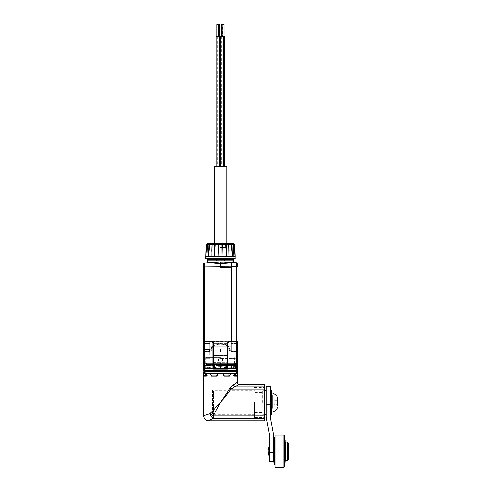 <?xml version="1.0" encoding="UTF-8"?>
<svg xmlns="http://www.w3.org/2000/svg" width="492" height="492" viewBox="0 0 492 492"><rect width="100%" height="100%" fill="white"/><g stroke="black" fill="none" stroke-linecap="round" stroke-linejoin="round"><path stroke-width="0.37" stroke-dasharray="2.46 1.84" d="M236.178 262.71A1.015 1.015 0.5 0 1 237.187 263.718L237.187 266.762L236.178 266.762L236.185 263.589M237.187 349.056L237.187 341.756L237.187 349.056M237.187 351.386L237.187 350.556L236.984 351.589L237.187 350.556L236.984 351.589L235.563 351.602M236.984 341.756L236.984 349.086L237.187 341.048L231.714 341.3L231.714 349.092L231.714 262.666L204.752 262.906L204.752 266.959L231.714 266.719L231.714 267.832L220.465 267.734M235.551 351.399L232.242 350.796L235.551 351.399L235.563 352.29L235.563 351.405L235.563 352.094L230.028 351.122L235.551 352.087L235.551 351.399M231.714 350.593L231.714 349.092L231.714 351.103L231.714 350.593L232.242 350.796L231.714 350.593M231.714 350.901L230.324 350.901L231.714 350.901M231.714 266.719L236.178 266.762L236.178 341.054L231.714 341.097L231.714 350.821L231.714 341.756M231.714 341.503L228.872 341.503L227.661 342.715L227.661 367.641L226.849 368.453L214.082 368.453L213.27 367.641L213.27 342.715L212.052 341.503L204.752 341.503L204.752 266.959L203.75 266.959L203.75 341.503L231.714 341.706L203.946 341.706L228.878 341.706L227.864 342.715L227.864 367.641L226.849 368.656L214.082 368.656L213.067 367.641L213.067 342.715L212.218 341.719M231.88 261.83C234.198 261.418 234.198 261.418 231.88 261.83L231.714 262.261L211.339 262.242M231.714 262.863L206.689 262.888L231.714 262.666M220.982 344.271C225.797 344.16 228.657 346.313 229.561 350.728L230.028 351.122L229.561 350.728C228.657 346.313 225.797 344.16 220.982 344.271L220.465 343.816L219.949 344.271C215.133 344.16 212.273 346.313 211.369 350.728C212.273 346.313 215.133 344.16 219.949 344.271L220.465 343.379L220.902 343.711C226.32 343.508 229.463 345.876 230.324 350.821C230.933 345.851 223.854 343.195 220.902 343.711L220.465 343.379L220.029 343.711L220.465 343.379L220.982 344.271M231.775 351.128L230.201 350.888L231.775 351.128L231.775 350.661L231.775 351.128M230.201 350.821C228.977 345.704 225.902 343.385 220.982 343.871C226.683 344.049 229.758 346.368 230.201 350.821L231.714 350.821L230.201 350.821M210.736 349.468C210.164 346.294 217.901 342.85 220.029 343.711C216.886 343.152 210.392 346.257 210.736 349.468L208.657 351.171L210.736 349.468L203.946 349.468L210.859 349.498C212.599 345.341 215.631 343.465 219.949 343.871L219.949 343.871C215.078 343.896 212.046 345.778 210.859 349.498L210.736 349.468M203.75 263.915A1.015 1.015 0.5 0 1 204.752 262.906M220.465 262.156L220.465 262.765L228.786 262.839M227.661 342.715L227.864 367.641L227.864 342.715A1.015 1.015 0 0 1 228.878 341.706L212.058 341.706L212.901 342.235L213.196 343.834L213.024 342.426A1.015 1.015 90 0 0 212.058 341.706L212.052 341.706A1.015 1.015 0 0 1 212.304 341.737M237.285 352.29L237.285 351.196L237.285 352.29L235.563 352.29M231.209 351.196L231.209 351.559L231.209 351.19L237.285 351.196L237.285 351.559L237.285 351.19L231.209 351.19M231.209 350.728L231.209 351.122L230.028 351.122L231.209 351.122L231.209 341.866L231.209 350.728L229.561 350.728L231.209 350.728M209.727 350.728L209.727 341.866L209.727 350.728L211.369 350.728L210.908 351.122L211.369 350.728L209.727 350.728L209.727 351.559L209.727 351.19L203.645 351.196L203.645 352.29L203.645 351.196L209.727 351.196L203.645 351.19L209.727 351.19L209.727 350.728M203.645 370.642L203.645 341.756L229.081 341.756L211.855 341.756A1.015 1.015 0 0 1 212.864 342.77L212.864 368.705A0.406 0.406 0 0 0 213.27 369.111L227.661 369.111A0.406 0.406 0 0 0 228.067 368.705L228.067 342.77A1.015 1.015 0 0 1 229.081 341.756L227.864 342.863L227.864 343.65L227.864 342.863L229.081 341.756L237.285 341.756L203.645 341.756L204.66 341.756L204.66 370.642L203.645 370.642A1.015 1.002 180 0 0 204.66 371.644L236.271 371.644A1.015 1.002 180 0 0 237.285 370.642L237.285 341.756L236.271 341.756L236.271 370.642L204.66 370.642L204.66 373.403C210.871 372.758 230.078 372.758 236.271 373.403L237.285 372.456L237.285 375.439L237.285 373.975L235.373 373.975L235.373 375.599L235.373 373.975L237.285 373.975M204.752 341.706L203.75 341.503L203.946 351.171L208.805 351.368L205.379 352.032L208.805 351.368L210.859 349.498L208.805 351.368L205.189 351.829L208.657 351.171L203.946 351.171L203.75 349.437L203.75 350.968L203.946 341.756M219.949 344.271L219.949 343.871L219.949 344.271M227.661 367.641L226.849 368.656L214.082 368.656L213.067 367.641L213.067 342.715A1.015 1.015 90 0 0 213.024 342.426M203.75 350.968C203.75 352.124 203.75 352.124 203.75 350.968C203.75 352.124 203.75 352.124 203.75 350.968L203.75 350.968M213.27 342.715L213.177 368.102M213.27 367.641L213.27 355.993L213.27 367.745L214.082 368.557L213.067 367.641L214.082 368.656L226.849 368.656L214.082 368.557L226.849 368.557L227.661 367.745L226.849 368.453M207.292 260.12L216.418 260.237L216.603 259.628L224.463 259.825M213.442 368.428L214.082 368.453M213.067 342.715A1.015 1.015 0 0 0 213.018 342.401M212.888 342.137A1.015 1.015 0 0 0 212.519 341.817M212.366 341.756L228.565 341.756A1.015 1.015 -90 0 1 228.878 341.706L228.872 341.503M235.846 364.947L206.585 364.652L235.563 364.652L235.563 365.058L235.563 363.44L235.969 363.44L235.563 363.034L206.585 363.034L235.563 363.034L206.585 363.034L206.585 364.652L206.585 363.034L206.585 364.652L206.585 363.034L235.563 363.034A0.406 0.406 0 0 0 235.969 362.629A0.406 0.406 0 0 1 235.563 363.034L235.563 364.652L235.969 364.652L235.969 359.455L235.969 362.629A0.406 0.406 0 0 1 235.563 363.034A0.406 0.406 0 0 0 235.969 362.629L235.969 364.652L235.563 365.058A0.406 0.406 0 0 0 235.969 364.652A0.406 0.406 0 0 1 235.563 365.058A0.406 0.406 0 0 0 235.969 364.652L235.969 362.838L235.969 364.652L235.563 364.652L235.969 364.652L235.969 365.839L235.969 364.652A0.406 0.406 0 0 1 235.563 365.058L206.585 365.058L237.285 365.076L220.465 365.058L231.566 365.058L231.566 368.502L237.285 368.502L231.388 368.502L237.285 368.502L231.566 368.502L231.566 365.058L235.563 365.058L235.969 364.652L235.969 366.478L234.955 367.493L235.969 366.478L234.586 366.478L237.285 366.478L237.285 368.502L237.285 366.478L235.969 366.478L235.969 364.652L235.563 365.058L233.263 365.058L233.233 365.464L237.285 365.464L237.285 368.102L237.285 358.982L237.285 364.443L235.969 364.486L235.846 364.947L235.969 359.142L234.586 359.142L235.969 359.142L235.969 364.486L237.285 364.443M237.285 358.268L237.285 341.866L237.285 358.268L237.285 351.559L237.285 358.268L231.209 358.268L231.209 341.866L231.209 343.478L237.285 343.478L231.209 343.478L231.209 358.268L231.209 351.559L231.209 358.268L237.285 358.268M231.209 355.027L231.209 346.719L231.209 355.027L231.209 346.719L231.209 355.027L209.727 355.027L209.727 346.719L209.727 355.027L209.727 346.719L209.727 355.027L231.209 355.027M203.645 343.478L203.645 341.866L203.645 343.478L209.727 343.478L203.645 343.478L203.645 358.268L203.645 343.478L209.727 343.478L209.727 358.268L209.727 341.866L209.727 343.478L203.645 343.478M205.379 352.087L210.908 351.122L205.379 352.087M205.164 352.038L204.758 352.038L205.164 352.038M213.067 356.196L227.839 356.103L227.661 367.745L227.839 356.103L213.067 356.196L227.864 356.196M216.418 260.237L233.638 260.12M215.059 260.157L215.305 259.579L224.327 259.628L216.603 259.628M207.673 259.555L215.305 259.579L215.305 258.614L214.586 260.12M234.586 366.478L235.158 366.478L234.586 366.478L234.586 359.142C235.348 358.926 235.348 358.926 234.586 359.142C235.348 358.926 235.348 358.926 234.586 359.142L234.586 366.478M237.285 343.478L231.209 343.478L237.285 343.478M237.193 375.599L235.373 375.599L235.287 376.005L236.88 376.005L235.287 376.005L235.373 375.599L237.193 375.599L236.88 376.005L234.672 376.005L234.647 375.599L235.404 373.569L237.285 373.569L235.447 373.569L235.373 373.975L235.447 373.569L203.645 373.569L208.061 373.569L203.645 373.569L203.645 375.439L203.645 373.975L205.558 373.975L205.484 373.569L205.558 375.599L205.558 373.975L203.645 373.975M234.094 373.569L230.145 373.569L234.094 373.569L232.753 373.569L234.094 373.569L234.549 376.208L236.793 376.208L236.88 373.975L236.88 375.802L235.287 375.802L235.361 373.569L232.753 373.569L236.947 373.569L235.361 373.569L235.201 376.208L233.202 376.208L235.201 376.208M237.187 373.569L237.187 375.617M206.837 373.569L210.785 373.569L206.837 373.569L208.178 373.569L206.837 373.569L206.603 373.975L207.95 373.975L208.178 373.569L205.576 373.569L208.178 373.569L207.729 376.208L205.73 376.208L207.729 376.208L207.95 373.975L206.603 373.975L206.382 376.208L207.729 376.208L204.137 376.208L205.73 376.208L204.137 376.208L204.051 375.802L203.983 373.569L205.576 373.569L203.75 373.569L204.051 375.802L205.644 375.802L205.644 373.975L205.644 375.802L204.051 375.802M235.404 373.569L237.285 373.569M229.241 373.569L223.03 373.569L229.241 373.569L228.909 373.975L229.241 373.569M217.304 373.569L216.954 373.975L217.901 373.569L209.998 373.569L217.901 373.569L217.101 376.005L212.359 376.005L211.689 373.569L212.359 376.005L217.101 376.005L217.673 373.569M220.465 349.086L220.465 352.666L220.465 349.086M209.727 346.719L231.209 346.719L209.727 346.719M203.645 365.058L203.645 370.125L203.645 363.034L203.645 365.058L233.263 365.058L203.645 365.058M203.645 369.609L203.645 370.125L203.645 369.609L205.527 368.102L205.674 368.502L203.645 370.125L205.674 368.502L203.645 370.125L205.674 368.502L229.998 368.502L214.85 368.502L213.958 368.102L213.958 365.464L213.958 368.102L214.85 368.502L205.674 368.502L220.465 368.502L204.869 368.502L205.674 368.502L205.164 368.502L205.674 368.502L205.527 368.102L205.674 368.502L205.527 368.102L203.645 369.609L205.527 368.102L220.465 368.102L220.465 363.44L220.465 368.502L231.388 368.502L229.998 368.502L229.998 367.29L234.752 367.29L229.998 367.29L229.998 368.502L220.465 368.502L220.465 365.464L220.465 368.102L205.527 368.102L203.645 369.609M203.645 372.456L203.645 373.569M228.411 342.008L228.067 342.77L228.067 368.705L228.067 342.77M227.864 342.783L227.956 342.444M212.975 342.438L213.067 342.783M209.727 358.268L203.645 358.268L209.727 358.268M203.645 352.29L205.367 352.29L203.946 352.038L203.946 351.171L203.75 351.835M211.855 341.756L212.864 342.77L212.864 368.705L213.067 342.863L211.855 341.756M225.871 260.157L225.625 259.579L233.257 259.555M224.457 259.628L224.869 259.622M208.307 258.362L215.035 258.362L208.307 258.614A1.015 1.015 0 0 1 208.307 258.663M237.187 366.073A2.429 2.429 0 0 1 234.893 368.502L234.752 368.502A2.429 2.429 0 0 0 236.683 367.555L237.187 366.073L236.683 367.555A2.429 2.429 0 0 1 234.752 368.502L234.893 368.502A2.429 2.429 0 0 0 237.187 366.073L237.187 359.388L237.187 366.073L235.969 366.073A1.218 1.218 0 0 1 234.752 367.29A1.218 1.218 0 0 0 235.717 366.811L235.969 366.073L237.187 366.073M220.465 357.155L205.773 357.155L220.465 357.155M220.465 373.569L205.773 373.569L220.465 373.569M235.969 359.455L235.969 366.073L235.969 359.455M234.327 375.599L233.103 375.599L233.103 373.975L233.325 376.005L233.103 375.599L234.647 375.599M234.672 376.005L234.358 376.005M236.947 373.569L236.88 373.975L235.287 373.975L236.88 373.975L236.947 373.569M230.145 373.569L229.813 375.802L230.145 373.569M212.359 376.208L217.187 376.208L212.359 376.208L211.117 375.802L210.785 373.569L211.455 376.208L216.88 376.208L217.273 375.802L217.273 373.975L217.981 373.569L217.587 373.975L217.587 375.802L217.587 373.975L217.273 373.975M203.75 373.569L203.75 375.617L205.558 375.599L205.644 376.005L205.558 375.599L203.737 375.599L204.051 376.005L207.606 376.005L204.051 376.005L207.606 376.005L207.827 375.599L207.606 376.005L206.572 376.005M217.187 376.208L217.587 375.802L217.187 376.208M223.257 373.569L223.657 373.975L222.95 373.569L223.743 376.208L228.571 376.208L223.743 376.208L223.343 375.802L223.343 373.975L224.051 376.208L229.475 376.208L229.813 375.802L228.909 375.802L228.909 373.975L228.571 376.208L229.475 376.208L228.571 376.208M232.98 373.975L233.202 376.208L232.98 373.975L234.327 373.975L232.98 373.975M237.187 382.284L233.239 384.99L229.948 388.286L231.092 389.178L234.789 386.823A2.03 1.458 -119.2 0 1 233.239 384.99M228.731 390.187L220.465 402.548L212.458 410.925M210.072 413.581L203.75 415.722M205.527 373.569L205.496 373.975L207.827 373.975L208.061 373.569L207.827 375.599L207.827 373.975L206.603 373.975M216.954 373.975L217.138 375.599L216.787 376.005L211.462 376.005L209.998 373.569M223.657 373.975L223.03 373.569L223.429 373.975L223.429 375.599L223.429 373.975L223.977 373.975L223.626 373.569M230.933 373.569L229.469 376.005L223.829 376.005L223.429 375.599L223.829 376.005L228.571 376.005L228.909 375.599L228.571 376.005L229.469 376.005L224.143 376.005L223.792 375.599L223.977 373.975M228.909 373.975L228.909 375.599L228.909 373.975L230.465 373.975L228.909 373.975M234.327 373.975L233.103 373.975L232.876 373.569L233.103 373.975L235.434 373.975M227.661 369.111L228.067 368.705L227.661 369.111L228.067 368.705L227.661 369.111L228.067 368.705L227.661 369.111L213.27 369.111L227.661 369.111L228.067 368.711M235.563 365.058L233.263 365.058L233.239 368.367L227.771 368.084A6.082 6.082 0 0 0 228.712 368.367L234.893 368.502L233.233 368.102L220.465 368.102L233.233 368.102L233.233 365.464L220.465 365.464L220.465 365.058L220.465 365.464L233.841 365.464L207.089 365.464L233.841 365.464M205.496 373.975L206.259 376.005M212.864 368.711L213.27 369.111L212.864 368.705L213.27 369.111L212.864 368.705L213.27 369.111L212.864 368.705L212.864 363.028L213.079 367.782M225.625 258.663L232.624 258.614A1.015 1.015 0 0 0 232.624 258.663M213.27 355.993L213.27 341.706L213.27 344.886L227.661 344.886L213.27 344.886L213.27 355.993L227.661 355.993L227.661 341.706L228.878 341.706L228.03 342.235L227.734 343.834L228.03 342.235M231.388 368.502L227.925 368.139L228.337 366.995L229.998 367.29L228.22 366.952L227.771 368.084A20.264 20.264 0 0 0 213.067 368.041L210.73 368.502L212.956 368.084L210.73 368.502L210.73 367.29L210.73 368.502L218.805 366.743A20.264 20.264 0 0 1 220.367 366.681L227.771 368.084L220.367 366.681A20.264 20.264 0 0 0 218.805 366.743L212.956 368.084L212.513 366.952L209.813 367.29L212.513 366.952L212.956 368.084L212.513 366.952L210.73 367.29L210.73 368.502L210.73 367.29L210.232 367.29L212.513 366.952L213.067 368.041A20.264 20.264 0 0 1 227.771 368.084A6.082 6.082 0 0 0 228.712 368.367L231.388 368.502L231.388 367.29L231.388 368.502M214.85 365.058L213.958 365.464L214.85 365.058M235.717 366.811A1.218 1.218 0 0 1 234.752 367.29A1.218 1.218 0 0 0 235.969 366.073L235.717 366.811L236.683 367.555L235.717 366.811M237.187 359.388L235.969 359.388L237.187 359.388M264.647 384.313L264.647 389.178L231.092 389.178L220.465 402.548L213.153 415.924L209.967 413.692C210.619 415.986 211.677 417.517 213.153 418.274L264.647 418.274L264.647 420.789M212.458 418.618L212.009 418.852M211.745 418.993L211.357 419.202M233.202 376.208L234.549 376.208L233.202 376.208M265.047 384.719L265.047 387.192A0.406 0.369 0 0 0 264.647 386.823L234.789 386.823L239.21 384.313M216.787 376.005L217.101 376.005M212.359 376.005L211.462 376.005L212.359 376.005M223.829 376.005L224.143 376.005M228.067 356.14L227.864 363.127L227.864 356.14L212.864 356.14L228.067 356.14L213.067 355.937L227.864 355.937L213.067 355.937L213.067 343.65L227.864 343.65L213.067 343.65L213.067 342.863L213.067 355.507L227.864 355.507L213.067 355.507L213.067 362.924L213.067 356.14L227.864 356.14L227.864 343.65L228.067 355.495M206.585 364.652L206.585 365.058L206.585 364.652L206.585 365.058L206.585 364.652L235.563 364.652L206.585 364.652M220.465 363.44L220.465 365.058L220.465 363.034L203.645 363.034L220.465 363.034L220.465 363.44L220.465 363.034L220.465 363.44L203.645 363.44L220.465 363.44M204.555 368.502L205.164 368.502L204.149 368.268L204.149 367.29L210.232 367.29L206.886 367.29L210.232 367.29L210.232 368.502L210.232 367.29L210.232 368.502L206.179 368.502L210.232 368.502L210.232 367.29L210.232 368.502L210.232 367.29L204.149 367.29L204.149 368.268L204.555 368.502L204.149 368.268L204.149 367.29L204.869 367.29L204.149 367.29L204.149 368.268L204.555 368.502M232.624 258.362L225.625 258.362L232.624 258.362L225.896 258.663M225.994 259.253A1.015 0.455 90 0 1 225.896 258.614L215.305 258.362L225.625 258.362L225.625 259.579M220.465 258.362L208.104 258.362L220.465 258.362M235.969 365.839L237.187 365.839L235.969 365.839M209.813 367.29L209.014 367.29L209.014 368.502L209.014 367.29L209.014 368.367L209.014 367.29L207.71 367.29L209.813 367.29L209.813 368.502L209.813 367.29M220.465 357.358L206.991 357.358L220.465 357.358M220.465 362.02A2.03 2.03 0 0 0 222.495 359.99A2.03 2.03 0 0 0 220.465 357.967A2.03 2.03 0 0 0 218.442 359.99A2.03 2.03 0 0 0 220.465 362.02A2.03 2.03 0 0 1 218.442 359.99A2.03 2.03 0 0 1 220.465 357.967A2.03 2.03 0 0 1 222.495 359.99A2.03 2.03 0 0 1 220.465 362.02A2.03 2.03 0 0 0 222.495 359.99A2.03 2.03 0 0 0 220.465 357.967A2.03 2.03 0 0 0 218.442 359.99A2.03 2.03 0 0 0 220.465 362.02A2.03 2.03 0 0 1 218.442 359.99A2.03 2.03 0 0 1 220.465 357.967A2.03 2.03 0 0 1 222.495 359.99A2.03 2.03 0 0 1 220.465 362.02M203.645 363.034L220.465 363.034L203.645 363.034M235.158 258.663L205.773 258.663M228.22 366.952L227.771 368.084L228.22 366.952A4.865 4.865 0 0 0 229.998 367.29A4.865 4.865 0 0 1 228.22 366.952A21.482 21.482 0 0 0 221.295 365.482L219.432 365.482A21.482 21.482 0 0 0 218.706 365.531L212.513 366.952L213.067 368.041L212.63 366.903A21.482 21.482 0 0 1 219.432 365.482L221.48 365.494L219.432 365.482A21.482 21.482 0 0 0 212.63 366.903L218.706 365.531L218.805 366.743L218.706 365.531A21.482 21.482 0 0 1 219.432 365.482L221.48 365.494L228.22 366.952L221.295 365.482A21.482 21.482 0 0 1 228.22 366.952M206.179 367.29L209.524 367.29L206.179 367.29L206.179 368.502L206.179 367.29L206.179 368.502L206.886 368.502L206.179 368.502L206.179 367.29M204.869 367.29L207.71 367.29L204.869 367.29L204.869 368.502L204.869 367.29M206.074 368.908L234.856 368.908M220.465 358.373L235.059 358.373L220.465 358.373M229.998 367.29L234.752 367.29L229.998 367.29M265.047 387.192L265.047 420.383M207.089 368.908L233.841 368.908M209.524 368.502L206.886 368.502L209.524 368.502L209.524 367.29L209.524 368.502M265.047 389.356L264.647 389.178L264.647 418.274A0.406 0.369 -0 0 0 265.047 417.911L265.047 415.746L213.153 415.924L213.153 418.274M209.623 368.502L206.585 368.502L209.623 368.502L206.585 368.502L209.623 368.502L206.585 367.899L206.585 368.502L206.585 367.899L207.193 367.899L206.585 367.899L206.585 368.502L206.585 367.899L209.623 368.502M207.089 365.464L206.074 365.464M234.856 365.464L237.285 365.464M265.047 417.954A0.406 0.406 0 0 0 264.647 417.548L264.647 387.555A0.406 0.406 0 0 0 265.047 387.149M222.224 244.887L221.812 244.481L222.224 244.887A57.841 7.552 90 0 1 222.298 248.073A57.841 7.552 90 0 0 222.224 244.887L222.273 244.887A0.406 0.4 -90 0 0 221.874 244.481L220.465 244.481L221.874 244.481L222.273 244.887A0.406 0.4 -90 0 1 222.273 244.887L221.91 244.856L221.972 256.639L222.224 244.887M218.645 247.47A57.841 7.552 -90 0 1 218.706 244.887L220.465 244.481L219.057 244.481A0.406 0.4 90 0 0 218.657 244.887A0.406 0.4 90 0 1 218.657 244.881L218.632 248.073A57.841 7.552 -90 0 1 218.706 244.887L219.057 244.481L221.874 244.481L222.279 244.881L222.298 248.073M225.846 248.073L226.474 256.639L226.308 244.856L228.897 244.887A0.406 0.32 -90 0 0 228.577 244.481L226.142 244.481A0.406 0.375 -90 0 0 225.767 244.887L226.308 244.856L226.142 244.481L225.625 244.887A57.841 22.134 -90 0 1 225.846 248.073L225.625 244.887M229.186 251.08L229.02 248.073A57.841 35.209 90 0 0 228.675 244.887L228.3 244.481L225.963 244.481M228.817 244.856L229.075 256.639L228.983 244.868L228.577 244.481L228.897 244.887A0.406 0.32 -90 0 0 228.897 244.856M231.621 248.097L231.947 251.018M232.076 252.304L232.169 253.337M233.805 251.769L233.448 248.073A57.841 53.437 90 0 0 232.925 244.887L232.685 244.481L233.11 244.481A0.406 0.369 -90 0 1 233.479 244.856L233.872 256.639L233.448 248.073A57.841 53.437 90 0 0 232.925 244.887L232.685 244.481L231.338 244.481L231.166 244.887A57.841 45.891 -90 0 1 231.615 248.073L231.455 244.887L232.033 244.856L232.372 256.639L218.965 256.639L218.632 248.073L218.657 244.887L219.02 244.856L218.965 256.639L214.463 256.639L215.09 248.073A57.841 22.134 90 0 1 215.305 244.887L214.967 244.481L212.636 244.481L212.255 244.887L212.353 244.481A0.406 0.32 90 0 0 212.034 244.887A0.406 0.32 90 0 1 212.034 244.856M234.327 244.481L233.798 244.481L233.835 244.887A57.841 57.349 -90 0 1 234.401 248.073L234.776 251.086M234.887 252.298L234.727 244.856M231.701 244.481A0.406 0.326 -90 0 1 232.033 244.856L233.479 244.856L233.11 244.481L231.338 244.481L231.701 244.481L231.166 244.887M228.577 244.481L228.675 244.887A57.841 35.209 90 0 1 229.02 248.073L228.675 244.887L229.02 248.073M214.967 244.481L212.353 244.481L211.947 244.868L211.911 248.073A57.841 35.209 -90 0 1 212.255 244.887A57.841 35.209 -90 0 0 212.04 246.75M207.126 251.769L207.667 244.887L208.245 244.481L208.005 244.887A57.841 53.437 -90 0 0 207.483 248.073A57.841 53.437 -90 0 1 208.005 244.887L207.667 244.887L207.821 244.481L207.452 244.856L207.052 253.423M206.056 252.125L206.529 248.073A57.841 57.349 90 0 1 207.095 244.887L207.132 244.481L206.603 244.481M206.203 244.856L206.732 244.887L206.677 244.481A0.406 0.406 -90 0 0 206.277 244.856L205.97 253.269M207.667 244.887L207.101 252.242M209.592 244.481L209.229 244.481A0.406 0.326 -90 0 0 208.903 244.856L208.559 256.639L209.315 248.073A57.841 45.891 90 0 1 209.764 244.887L209.592 244.481L207.821 244.481A0.406 0.369 -90 0 0 207.452 244.856L208.011 244.856M211.745 251.215L211.855 256.639L212.261 244.856M254.512 402.548L254.512 417.548L254.512 402.548M233.835 244.887L234.653 244.856A0.406 0.406 -90 0 0 234.253 244.481L234.401 248.073M233.891 254.149L233.516 244.856L233.11 244.481L233.263 244.887L232.925 244.887L233.263 244.887L233.448 248.073L233.263 244.887M208.104 243.466L232.827 243.466M208.903 244.856L209.475 244.887L209.229 244.481M212.034 244.887L211.911 248.073L212.034 244.887M215.09 248.073L215.164 244.887A0.406 0.375 90 0 0 214.789 244.481L214.623 244.856L215.305 244.887M205.773 256.639L214.463 256.639L214.623 244.856L213.983 244.856M219.02 244.856L219.057 244.481L218.657 244.887L221.91 244.856M220.465 243.466L226.953 243.466L220.465 243.466M212.353 244.481L212.12 244.856M220.465 247.47L226.953 247.47L220.465 247.47M254.917 414.768L212.458 414.768A3.038 3.038 0 0 0 213.374 414.91L213.374 390.187A3.038 3.038 0 0 0 212.458 390.328L212.458 414.768L212.458 390.328L254.917 390.328L254.917 414.768L254.917 390.328M214.186 166.456L226.75 166.456M254.917 402.548L254.917 412.683L254.917 402.548M218.897 166.456L217.378 166.456L218.897 166.456M221.664 166.456L224.709 166.456L221.664 166.456L221.664 36.759L224.709 36.759M222.033 166.456L223.559 166.456L222.033 166.456M219.266 166.456L216.228 166.456L219.266 166.456M262.617 402.548L262.617 390.328L262.617 402.548M216.228 36.759L220.416 36.759M220.514 36.759L221.664 36.759M218.897 36.759L218.085 36.759L218.897 36.759M223.995 36.759L222.378 36.759L223.995 36.759M222.033 36.759L222.845 36.759L222.033 36.759M216.935 36.759L218.559 36.759L216.935 36.759M266.264 402.548L266.264 414.768L266.264 402.548M216.935 24.6L219.703 24.6M221.228 24.6L222.845 24.6L222.378 24.6L222.378 36.759M266.264 386.337L266.264 417.277L269.505 434.78L269.505 452.456L273.558 452.456L273.558 434.891L270.317 417.388L270.317 404.578L266.264 404.578M222.378 24.6L223.995 24.6M270.317 386.337L270.317 404.578M273.558 458.28L273.558 444.098L273.558 458.28M273.558 461.318L273.558 452.456M269.505 461.318L269.505 452.456M269.505 451.189L269.505 444.098L269.505 458.28L269.505 451.189L268.072 451.189M270.317 402.548L270.317 414.707L270.317 402.548M273.761 444.098L274.37 444.098L274.37 458.28L273.761 458.28M274.37 458.28L274.37 444.098M271.332 390.39L271.332 414.707M274.37 459.294L274.37 443.083L274.37 459.294L273.761 459.903L273.761 442.474L274.37 443.083M272.125 397.204L272.125 407.899M273.761 442.474L273.761 459.903M272.144 397.081L272.144 408.022L272.144 397.081M273.761 440.039L273.761 462.332M272.144 408.022L272.144 395.513M274.37 440.039L274.37 462.332L274.37 440.039M277.716 397.677L277.716 406.06L277.716 404.307L277.716 406.06L274.167 406.06L274.167 399.043L277.716 399.043L277.716 404.307L277.716 400.796L274.167 400.796L277.716 400.796M274.37 438.015L274.37 464.362M274.979 437.406L274.979 464.971L274.979 437.406M274.979 434.977L274.979 467.4M274.167 406.06L274.167 404.307L277.716 404.307L274.167 404.307L274.167 399.043M283.896 434.977L283.896 467.4M284.505 435.586L284.505 466.791M284.505 440.039L284.505 462.332L284.505 440.039M285.114 440.039L285.114 462.332M285.114 443.384L285.114 458.987L285.114 443.384L284.505 443.993L284.505 458.384L284.505 443.993M285.114 458.987L284.505 458.384M284.505 444.098L284.505 458.28L284.505 444.098L285.114 444.098M285.317 444.098L285.317 458.28L285.317 444.098M285.114 458.28L284.505 458.28M285.317 442.068L285.317 460.309M287.34 442.068L287.34 460.309M288.355 443.083L288.355 459.294M236.984 349.086L231.714 349.092L236.984 349.086M236.984 350.753L232.242 350.796L236.984 350.753M212.052 341.503L213.27 341.706L212.052 341.706M209.727 341.866L203.645 341.866L209.727 341.866M237.285 341.866L231.209 341.866L237.285 341.866M227.661 342.653L227.661 341.706L228.878 341.706M237.285 351.559L231.209 351.559L237.285 351.559M210.908 351.122L209.727 351.122L210.908 351.122M227.661 344.886L227.661 355.372L213.27 355.372L227.864 355.365L227.661 355.993M226.849 368.656L227.864 367.641L228.067 363.028M234.955 367.493L237.285 367.493L234.955 367.493L234.955 365.058L234.955 367.493M235.969 363.871L237.285 363.871L235.969 363.871M237.285 370.642L236.271 370.642L236.271 373.403M203.645 351.559L209.727 351.559L203.645 351.559M212.864 343.637L212.864 346.46L213.067 343.65M213.27 362.524L227.661 362.622L213.27 362.524M226.351 260.12L226.179 259.555A1.015 0.455 90 0 1 226.142 259.518M211.117 373.975L212.021 373.975L211.117 373.975M205.644 373.975L204.051 373.975L205.644 373.975M212.021 373.975L210.465 373.975L212.021 373.975M213.958 368.102L205.527 368.102L213.958 368.102M203.645 365.464L213.958 365.464L203.645 365.464M227.864 343.65L228.067 346.356M225.625 258.614L215.305 258.614L225.625 258.614M235.969 364L237.187 364L235.969 364M235.969 362.629A0.406 0.406 0 0 1 235.563 363.034A0.406 0.406 0 0 0 235.969 362.629M207.95 375.802L206.603 375.802L207.95 375.802M217.587 375.802L217.273 375.802L217.587 375.802M223.343 375.802L223.657 375.802L223.343 375.802M232.98 375.802L234.327 375.802L232.98 375.802M235.287 375.802L236.88 375.802M228.909 375.802L229.813 375.802M212.021 375.802L211.117 375.802M206.283 375.599L206.603 375.599M210.988 375.599L212.021 375.599L210.988 375.599M229.942 375.599L228.909 375.599L229.942 375.599M213.067 368.809L213.067 362.924L227.864 363.127L227.864 368.809M213.067 355.937L212.864 362.924L228.067 362.924M227.864 355.507L227.956 356.14M227.661 369.012L213.27 369.012M205.164 368.502L205.164 367.29L205.164 368.502M205.877 373.569L205.877 369.111L235.059 369.111L235.059 373.569M235.742 364.652L235.742 365.015L235.742 364.652M235.969 363.44L235.563 363.034L235.969 363.44M227.864 362.924L213.067 362.924M206.585 363.44L235.563 363.44L235.563 364.652L235.563 363.44L206.585 363.44M208.307 367.29L208.307 368.367L208.307 367.29M207.71 368.44L207.71 367.29L207.71 368.44M227.864 363.127L213.067 363.127M206.886 368.502L206.886 367.29L206.886 368.502M220.367 366.681L220.367 365.494L220.367 366.681M215.016 366.14L215.318 367.321L215.016 366.14M206.991 357.155L205.877 358.373L205.877 365.261L235.059 365.261L235.059 358.373L233.94 357.155M235.158 256.639L232.372 256.639M233.638 368.705L207.292 368.705L207.292 365.667L233.638 365.667L233.638 368.705M254.512 387.555L264.647 387.555L264.647 417.548L254.512 417.548M207.114 244.266L233.817 244.266M237.285 368.102L233.233 368.102L237.285 368.102M207.095 244.887L206.732 244.887L206.529 248.073M209.764 244.887L209.315 248.073M254.512 390.187L213.374 390.187L213.374 414.91L254.512 414.91M212.138 262.839L206.683 262.888M227.907 342.414L227.734 343.834M220.465 262.765L232.224 262.869M212.901 342.235L213.196 343.834L213.024 342.414M237.285 358.982L235.158 358.982L235.158 357.155M235.158 366.478L235.158 373.569M205.773 357.155L205.773 373.569M228.067 346.35L228.067 343.637M207.821 244.481L207.415 244.856L207.04 254.143M226.953 243.466L226.953 247.47M213.983 243.466L213.983 247.47M214.186 247.47L214.186 243.466M226.75 247.47L226.75 243.466M254.917 412.683L262.617 412.683M254.917 392.419L262.617 392.419M217.378 36.759L217.378 166.456M262.617 414.768L265.047 414.768M262.617 390.328L265.047 390.328M218.085 24.6L218.085 36.759"/><path stroke-width="0.74" d="M237.187 266.762L237.187 263.718A1.015 1.015 0 0 0 236.178 262.71L236.178 266.762L237.187 266.762M237.187 341.756L237.187 341.048L237.187 341.756M236.185 263.589L236.178 262.71L231.714 262.863L231.714 262.261L231.714 266.719L236.178 266.762L236.178 341.257L237.187 341.048L231.714 341.3L236.984 341.251L236.984 341.756M231.714 262.666L236.178 262.71A1.015 1.015 0 0 1 237.187 263.718M231.714 266.719L231.714 341.097L236.178 341.054M236.178 341.257L231.714 341.3M231.591 262.863L228.792 262.839L231.714 262.863L231.714 266.916L220.465 266.818L220.465 267.734L231.714 267.832M228.429 262.23L228.792 262.839L229.672 262.845L220.465 263.534L220.465 263.042L231.714 262.261L231.88 261.83C234.198 261.418 234.198 261.418 231.88 261.83M203.75 341.756L203.75 263.915A1.015 1.015 0 0 1 204.752 262.906L204.752 266.959L203.75 266.959L203.75 263.915A1.015 1.015 0 0 1 204.752 262.906L211.689 262.845M232.624 258.663A1.015 1.015 0 0 0 233.257 259.555A0.609 0.609 0 0 1 233.638 260.12L207.292 260.12L207.292 262.279L212.501 262.23L212.138 262.839L220.465 263.534L220.465 266.818L204.752 266.959L204.752 341.503L212.052 341.503L213.27 342.715L213.27 367.641L214.082 368.453L226.849 368.453L227.661 367.641L227.661 342.715L228.872 341.503L231.714 341.503L231.714 341.097M211.339 262.242L207.366 262.279M228.872 341.503L231.714 341.706L228.878 341.706L227.864 342.715L227.864 367.641L226.849 368.656L227.864 367.665M204.752 341.706L212.058 341.706L213.067 342.715L213.067 367.641L214.082 368.656L226.849 368.453M228.442 341.799A1.015 1.015 -90 0 1 228.571 341.749L237.285 341.756L237.285 370.642A1.015 1.002 180 0 1 236.271 371.644L204.66 371.644A1.015 1.002 180 0 1 203.645 370.642L203.645 341.756L212.366 341.756M212.501 262.23L220.465 263.042M216.418 260.237L216.603 259.628L214.752 259.555L214.586 260.12L215.059 260.157L215.33 259.579M213.177 368.102L213.442 368.428M237.285 364.443L237.285 365.464M237.285 370.642L237.285 372.456L237.285 370.642L236.271 370.642L236.271 373.403L237.285 372.456L237.193 375.599L237.285 373.975M203.645 370.642L204.66 370.642L204.66 341.756L211.855 341.756L213.067 342.783M228.823 341.786L229.081 341.756A1.015 1.015 0 0 0 228.067 342.77L229.081 341.756L236.271 341.756L236.271 370.642L204.66 370.642L204.66 373.403L203.645 372.456L204.66 373.403C210.871 372.758 230.078 372.758 236.271 373.403M224.463 259.825L224.512 260.237L224.327 259.628L216.603 259.628L224.457 259.628M207.292 260.12A0.609 0.609 0 0 1 207.673 259.555A1.015 1.015 0 0 0 208.307 258.663M203.645 373.975L203.645 375.439L203.645 373.569L235.404 373.569L234.672 376.005L236.88 376.005L237.193 375.599M237.285 373.569L235.404 373.569M228.067 342.77L228.067 368.705A0.406 0.406 0 0 1 227.661 369.111L213.27 369.111A0.406 0.406 0 0 1 212.864 368.705L212.864 342.77A1.015 1.015 0 0 0 211.855 341.756L212.175 341.805M203.645 373.569L203.645 372.456M212.864 342.739L212.593 342.075M225.871 260.157L225.625 259.579L224.327 259.628L225.625 259.579L225.625 258.663M226.351 260.12L226.179 259.555L225.625 259.579M206.837 373.569L206.603 373.975L205.496 373.975L206.259 376.005L204.051 376.005L203.645 375.439L203.75 415.722L209.967 413.692L220.465 402.548L229.948 388.286L233.239 384.99L237.187 382.284L237.187 375.617M236.88 375.802L236.793 376.208L234.549 376.208L234.094 373.569M229.813 375.802L229.475 376.208L224.051 376.208L223.257 373.569M217.673 373.569L216.88 376.208L211.455 376.208L211.117 375.802M206.603 373.975L206.382 376.208L204.137 376.208L204.051 375.802M212.021 375.802L212.359 376.208M228.571 376.208L228.909 375.802M235.201 376.208L235.287 375.802M233.417 384.879L234.789 386.823L231.092 389.178L229.948 388.286L228.731 390.187M212.458 410.925L210.072 413.581M205.73 376.208L205.644 375.802L205.73 376.208M223.626 373.569L224.143 376.005L229.469 376.005L230.933 373.569M209.998 373.569L211.462 376.005L216.787 376.005L217.304 373.569M205.496 373.975L205.527 373.569M234.672 376.005L234.358 376.005M227.661 369.111L228.067 368.705L227.661 369.111M213.27 367.641L212.864 368.705L213.27 369.111L227.661 369.012M239.21 384.313L234.789 386.823L264.647 386.823L264.647 384.313L239.21 384.313A2.03 2.03 6.2 0 1 237.187 382.284M265.047 389.356L265.047 387.192A0.406 0.369 -0 0 0 264.647 386.823L264.647 389.178L265.047 389.356L265.047 415.746L264.647 415.924L264.647 418.274A0.406 0.369 180 0 0 265.047 417.911L265.047 420.383A0.406 0.406 0 0 1 264.647 420.789L264.647 418.274L213.153 418.274C207.427 421.509 207.427 421.509 213.153 418.274C211.677 417.517 210.619 415.986 209.967 413.692L213.153 415.924L264.647 415.924L264.647 389.178L231.092 389.178L220.465 402.548L213.153 415.924L213.153 418.274L212.458 418.618M211.357 419.202L210.521 419.694M210.305 419.824L208.811 420.789C205.736 420.488 204.051 418.797 203.75 415.722M224.143 376.005L223.829 376.005M217.101 376.005L216.787 376.005M206.259 376.005L206.572 376.005M265.047 387.192L265.047 384.719A0.406 0.406 0 0 0 264.647 384.313M206.203 244.856L206.277 244.856A0.406 0.406 90 0 1 206.677 244.481L206.732 244.887L206.277 244.856L205.853 256.639L206.529 248.073A57.841 57.349 90 0 1 207.095 244.887L207.132 244.481L206.603 244.481A0.406 0.406 0 0 0 206.203 244.856L205.773 258.663L235.158 258.663L234.401 248.073A57.841 57.349 -90 0 0 233.835 244.887L233.798 244.481L234.327 244.481A0.406 0.406 0 0 1 234.727 244.856L234.198 244.887L234.253 244.481A0.406 0.406 90 0 1 234.653 244.856L235.084 256.639L233.872 256.639L233.805 251.769M229.02 248.073L229.186 251.08M232.169 253.337L231.621 248.097M231.966 251.154L232.076 252.304M234.776 251.086L234.887 252.298M231.166 244.887L231.615 248.073A57.841 45.891 -90 0 0 231.166 244.887L231.338 244.481L233.11 244.481A0.406 0.369 90 0 1 233.479 244.856L233.872 256.639L232.372 256.639L232.033 244.856L231.455 244.887L231.701 244.481L233.516 244.856L233.891 254.143M225.963 244.481L226.308 244.856L226.474 256.639L225.846 248.073A57.841 22.134 -90 0 0 225.625 244.887L225.963 244.481L228.577 244.481L228.983 244.868L229.075 256.639L228.817 244.856L225.767 244.887A0.406 0.375 -90 0 1 226.142 244.481L228.577 244.481A0.406 0.32 -90 0 1 228.897 244.856M222.298 248.073L222.279 244.881L221.874 244.481A0.406 0.4 -90 0 1 222.273 244.881L221.91 244.856L221.972 256.639L222.273 244.887L221.874 244.481L219.057 244.481A0.406 0.4 90 0 0 218.657 244.881L218.626 248.638L218.657 244.887L219.057 244.481L218.657 244.887L219.02 244.856L218.965 256.639L218.632 248.073A57.841 7.552 -90 0 1 218.645 247.47M212.034 244.856A0.406 0.32 90 0 1 212.353 244.481L214.967 244.481L215.305 244.887A57.841 22.134 90 0 0 215.09 248.073L214.463 256.639L214.623 244.856L212.034 244.887L211.855 256.639L211.911 248.073A57.841 35.209 -90 0 1 212.04 246.75M209.592 244.481L207.821 244.481L209.592 244.481L209.764 244.887A57.841 45.891 90 0 0 209.315 248.073L208.559 256.639L208.903 244.856L207.452 244.856L207.126 251.769M205.97 253.269L206.056 252.125M207.101 252.242L207.058 253.269M233.479 244.856L232.033 244.856A0.406 0.326 90 0 0 231.701 244.481M232.827 243.466L208.104 243.466A1.015 1.015 0 0 0 207.114 244.266L233.817 244.266A1.015 1.015 0 0 0 232.827 243.466M215.305 244.887L214.623 244.856L214.789 244.481A0.406 0.375 90 0 1 215.164 244.887L215.09 248.073M214.967 244.481L212.353 244.481L212.12 244.856M209.764 244.887L208.903 244.856A0.406 0.326 90 0 1 209.229 244.481L209.315 248.073M208.245 244.481L209.229 244.481M228.577 244.481L228.817 244.856M207.04 254.149L207.415 244.856L207.821 244.481A0.406 0.369 90 0 0 207.452 244.856M226.75 243.466L226.75 166.456L214.186 166.456L214.186 243.466M220.416 166.456L220.416 36.759L216.228 36.759L216.228 166.456M220.514 166.456L220.514 36.759L224.709 36.759L224.709 166.456M219.266 166.456L219.266 36.759M219.703 36.759L219.703 24.6L218.559 24.6L218.559 36.759M223.995 36.759L223.995 24.6L221.228 24.6L221.228 36.759M216.935 36.759L216.935 24.6L218.559 24.6M266.264 417.277L266.264 386.337L270.317 386.337L270.317 417.388L273.558 434.891L273.558 461.318L269.505 461.318L269.505 434.78L266.264 417.277M270.317 414.707L271.332 414.707L271.332 390.39L272.125 397.204A0.406 0.406 0 0 0 272.144 397.081M272.144 395.513L272.144 408.022A0.406 0.406 0 0 0 272.125 407.899L272.125 397.204M274.37 462.332L273.761 462.332L273.761 440.039L274.37 440.039M277.716 406.06L277.716 397.677M274.979 464.971L274.37 464.362L274.37 438.015L274.979 437.406M277.716 399.043L277.716 400.796M274.979 467.4L274.979 434.977L283.896 434.977L284.505 435.586L284.505 466.791L283.896 467.4L274.979 467.4M283.896 467.4L283.896 434.977M284.505 440.039L285.114 440.039L285.114 462.332L284.505 462.332M287.34 460.309L285.317 460.309L285.317 442.068L287.34 442.068L287.34 460.309L288.355 459.294L288.355 443.083L287.34 442.068M227.661 367.641L227.864 368.809M214.082 368.453L213.067 367.647M212.052 341.503L213.067 342.795M227.661 344.886L227.661 342.653M214.586 260.12L214.752 259.555L207.673 259.555M233.257 259.555L226.179 259.555L225.896 258.614M215.035 258.614L214.752 259.555A1.015 0.455 -90 0 0 215.035 258.663M215.305 259.579L215.305 258.663M235.434 373.975L234.327 373.975M223.977 373.975L223.657 373.975M217.273 373.975L216.954 373.975M234.647 375.599L234.327 375.599M206.283 375.599L206.603 375.599M232.372 256.639L205.773 256.639M233.835 244.887L234.198 244.887L234.401 248.073M225.625 244.887L225.846 248.073M206.529 248.073L206.732 244.887L207.095 244.887M221.91 244.856L219.02 244.856M208.011 244.856L208.903 244.856M212.261 244.856L213.983 244.856M266.264 404.578L270.317 404.578M273.558 452.456L269.505 452.456M269.505 451.189L268.072 451.189L269.505 458.28M212.138 262.839L206.683 262.888M207.292 262.279L206.689 262.888M227.876 342.537L227.734 343.834M227.864 342.795L228.878 341.706M233.638 260.12L233.638 261.516M213.079 367.782L213.264 368.244M213.762 368.606L214.082 368.656M212.864 368.705L213.27 369.111M264.647 420.789L208.811 420.789M212.353 244.481L211.947 244.868L211.745 251.215M234.727 244.856L235.158 256.639M223.559 36.759L223.559 166.456M265.047 414.768L266.264 414.768M265.047 390.328L266.264 390.328M222.845 24.6L222.845 36.759M269.505 444.098L268.072 451.189M270.317 390.39L271.332 390.39M271.332 414.707L272.125 407.899M277.716 397.487C276.412 395.285 274.554 393.76 272.144 392.923M277.716 407.616C276.412 409.818 274.554 411.337 272.144 412.179"/></g></svg>
